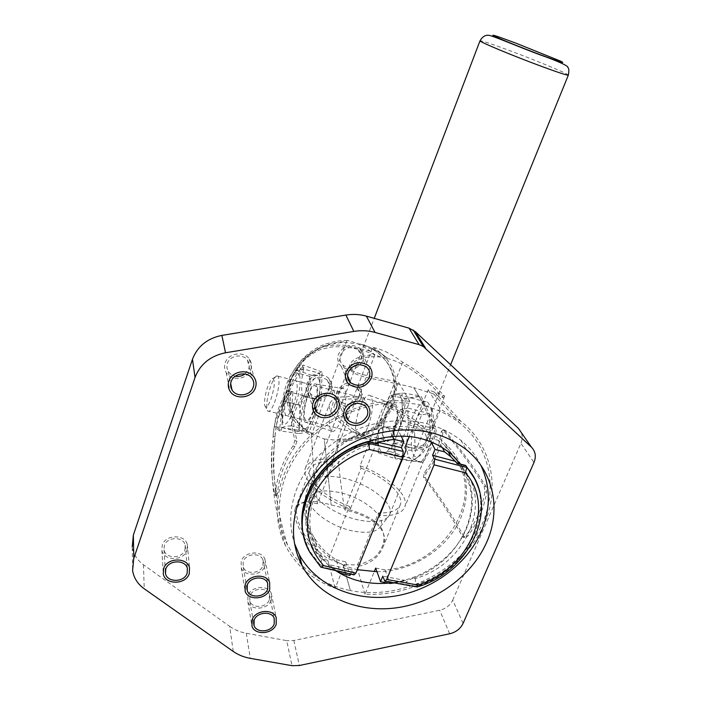<?xml version="1.0" encoding="UTF-8"?>
<svg xmlns="http://www.w3.org/2000/svg" width="701" height="701" viewBox="0 0 701 701"><rect width="100%" height="100%" fill="white"/><g stroke="black" fill="none" stroke-linecap="round" stroke-linejoin="round"><path stroke-width="0.53" stroke-dasharray="3.5 2.63" d="M352.489 530.902C330.066 526.363 307.45 509.241 309.789 499.208C312.322 491.296 322.171 489.053 339.337 492.479C363.197 497.491 386.943 516.69 380.424 526.6C376.446 532.287 367.131 533.724 352.489 530.902M358.439 519.958C333.51 514.814 308.291 495.922 310.894 485.092L311.209 483.778C315.021 476.321 325.79 474.437 343.534 478.152C368.744 483.611 394.479 503.178 389.826 514.271L389.265 515.498C384.98 521.658 374.711 523.148 358.439 519.958M402.637 362.286L385.27 406.449L384.244 404.293L360.095 465.779L361.015 468.128L344.62 509.811C340.844 486.38 338.268 463.738 336.901 441.893L337.33 439.562C344.717 439.483 351.946 438.16 359.008 435.584C368.034 432.131 382.509 423.369 391.246 404.424C397.747 384.823 392.28 370.303 387.303 362.916C383.324 357.238 378.277 352.515 372.161 348.756L373.125 347.486C382.422 349.317 392.262 354.25 402.637 362.286C426.515 375.017 444.504 396.529 444.644 396.179L434.383 392.087L460.881 421.31C494.845 448 501.399 495.581 479.379 533.592C457.429 571.701 410.041 596.866 365.019 594.229L374.22 571.709M375.692 568.099L385.068 569.895C439.308 566.119 481.929 506.665 458.831 463.659M456.123 458.796L444.6 445.223L438.379 440.386L442.138 447.317M460.881 421.31L440.596 409.305L428.933 437.845L438.379 440.386M365.019 594.229L356.809 566.715C369.734 564.252 378.444 557.759 382.956 547.236C390.545 528.712 370.023 515.743 344.62 509.811M379.329 514.972L378.514 512.887L356.809 566.715M434.383 392.087L428.118 389.852L409.323 436.46M428.118 389.852L440.596 409.305M428.933 437.845L430.984 441.726M372.161 348.756L337.33 439.562M368.156 426.252C373.037 411.802 373.87 401.655 370.645 395.811C367.499 393.664 363.915 397.441 359.893 407.141C354.925 422.037 354.233 432.219 357.843 437.687C360.875 439.22 364.318 435.409 368.156 426.252M336.901 441.893C344.612 441.867 352.165 440.526 359.578 437.871C368.963 434.313 384.087 425.288 393.261 405.467C400.061 384.945 394.277 369.856 389.073 362.198C384.884 356.274 379.565 351.367 373.125 347.486M442.918 432.219C441.262 446.975 435.654 460.592 426.094 473.07L425.253 477.81C439.729 496.282 452.732 516.059 464.264 537.124L464.684 537.588L467.786 536.09C477.819 522.499 484.137 507.857 486.731 492.155L486.03 486.529C473.666 466.717 459.9 448.053 444.732 430.554L442.918 432.219L441.174 431.781L442.638 429.809L442.962 430.107C458.068 447.536 471.808 466.2 484.172 486.082L484.899 491.716C482.384 507.445 476.075 522.105 465.963 535.687L462.844 537.176L462.423 536.712C450.892 515.568 437.915 495.791 423.5 477.39L424.359 472.649C434.015 460.198 439.623 446.572 441.174 431.781M406.168 398.466C405.003 409.437 400.928 419.68 393.936 429.196L395.636 458.875L422.677 462.45C430.081 452.268 434.629 441.157 436.337 429.126L420.933 395.925L406.168 398.466L389.826 395.662L401.997 392.928L420.933 395.925M401.997 392.928L402.453 421.082L390.264 451.593L378.277 452.785L378.277 425.016L389.826 395.662M386.076 414.72C381.642 427.855 381.16 436.863 384.647 441.726C387.522 443.102 390.685 439.772 394.128 431.737C398.466 419.067 399.079 410.111 395.977 404.88C392.998 402.909 389.703 406.186 386.076 414.72M378.277 425.016L393.936 429.196M378.277 452.785L395.636 458.875M390.264 451.593L422.677 462.45M402.453 421.082L436.337 429.126M385.27 406.449C409.708 415.562 429.844 432.131 426.252 441.209C424.236 446.23 417.113 448.307 404.898 447.448M361.015 468.128C385.068 477.039 404.381 494.512 400.28 504.825C398.168 510.153 391.631 512.86 380.661 512.948M380.152 512.939L378.514 512.887M384.244 404.293C411.732 414.212 434.979 432.955 430.913 443.19C428.583 448.912 420.311 451.164 406.089 449.946M360.095 465.779C387.162 475.427 409.489 495.16 404.845 506.797C402.19 513.298 393.769 516.234 379.583 515.612M385.068 569.895L390.08 583.469M456.929 463.159L459.926 466.559L462.143 467.146C493.504 502.538 465.99 564.174 415.185 578.614L412.977 578.194C462.038 561.79 488.273 502.862 459.926 466.559M412.977 578.194C408.639 579.867 406.527 581.401 406.633 582.811L405.73 580.516L394.426 582.925M405.73 580.516L382.807 576.169M464.859 465.245L462.143 467.146M473.955 477.635C495.204 516.444 464.281 571.043 415.807 584.546L415.185 578.614M478.564 488.185C492.049 526.206 459.838 574.023 416.543 586.36L417.34 586.939M406.633 582.811L415.807 584.546L416.543 586.36L384.42 580.621M301.649 564.84L293.833 555.49L287.55 545.098C271.383 513.29 279.392 470.292 308.957 439.974C338.478 409.629 386.269 395.907 424.981 406.054L413.721 387.627C391.009 381.975 371.635 378.943 363.845 376.796C356.949 374.965 352.55 372.766 350.658 370.181C346.864 363.88 361.313 354.443 380.652 357.116L388.039 358.623C378.733 351.148 369.506 346.303 360.367 344.086L343.341 342.254C334.438 343.306 327.253 345.023 321.785 347.424C310.709 352.752 299.704 360.726 291.414 378.715C285.605 397.8 289.531 409.787 295.007 418.996C297.881 423.395 302.604 428.004 309.176 432.832L324.309 438.992L331.126 504.957L324.309 438.992L341.019 440.631C349.65 439.606 356.599 437.959 361.865 435.698C372.564 430.642 383.167 423.229 391.64 405.967C397.835 387.513 394.532 375.394 389.405 365.843C386.707 361.26 382.124 356.345 375.648 351.096L360.367 344.086C369.506 346.303 378.733 351.148 388.039 358.623C407.106 363.696 424.929 379.294 434.962 389.204C443.698 398.615 448.894 400.131 433.551 393.857L413.721 387.627L424.981 406.054C438.204 409.55 449.814 415.22 459.803 423.089C494.967 450.918 499.55 501.434 473.622 539.525C447.878 577.764 395.609 599.627 350.421 590.584L343.087 564.664L358.413 564.918C367.28 562.141 373.607 558.679 377.383 554.552C384.034 546.219 385.646 537.974 382.229 529.816C375.508 516.392 351.858 509.741 331.126 504.957C309.202 498.534 297.575 500.549 296.243 511.003C296.313 518.661 300.098 528.221 307.608 539.674C311.884 545.632 318.552 551.915 327.63 558.495L343.087 564.664L350.421 590.584C331.161 586.641 315.003 578.159 301.938 565.129M419.382 396.512L404.67 398.711C403.548 409.402 399.579 419.373 392.77 428.653L394.689 458.016L421.362 461.889C428.609 451.917 433.06 441.043 434.725 429.257L419.382 396.512M336.226 559.713L345.698 561.851L335.157 588.244C312.576 580.016 296.006 565.795 285.447 545.571C270.297 515.296 276.212 475.138 301.929 444.784C327.656 414.457 370.995 397.125 409.822 401.305L398.291 430.169L388.485 427.89C330.451 430.256 287.235 496.203 314.206 537.518C319.542 546.649 326.885 554.044 336.226 559.713L340.371 573.287M409.822 401.305L398.405 381.984C371.451 376.56 345.646 373.134 349.852 364.739C352.349 358.719 360.7 355.407 374.886 354.776L370.093 351.026C362.461 345.567 354.89 342.044 347.381 340.467L346.452 341.755C338.863 341.79 331.407 343.166 324.072 345.882C314.723 349.501 299.678 358.93 291.178 378.671C285.105 398.939 291.318 413.161 296.532 420.206C300.711 425.621 305.864 430.02 311.998 433.393L346.452 341.755M376.262 443.391L375.447 440.21L398.405 381.984M311.998 433.393L311.551 435.742C312.427 457.613 314.425 480.29 317.535 503.756L333.737 461.67L332.914 459.33C317.588 458.095 308.387 461.048 305.312 468.189C300.834 479.02 322.145 499.042 350.334 509.057L376.253 443.409M350.334 509.057L349.378 506.341L327.945 560.721L335.157 588.244M345.698 561.851L350.009 575.425M350.553 574.075L352.252 569.86L354.005 574.873M401.095 435.987L398.291 430.169M332.914 459.33L356.791 397.239C341.413 395.417 332.353 397.633 329.601 403.899C325.615 413.406 347.854 432.386 376.533 442.699M374.886 354.776L357.72 399.377L356.791 397.239M341.238 419.54C337.26 429.214 333.86 433.008 331.038 430.913C328.086 425.069 329.023 414.931 333.825 400.508C337.593 391.132 340.94 387.197 343.867 388.696C347.354 391.018 346.031 407.386 341.238 419.54M347.381 340.467C339.459 340.441 331.643 341.825 323.95 344.629C314.206 348.353 298.46 358.08 289.531 378.768C283.204 400.008 289.793 414.782 295.252 422.072C299.669 427.706 305.101 432.263 311.551 435.742M317.535 503.756C305.163 501.11 297.776 502.643 295.375 508.365C291.108 517.145 305.224 548.392 327.945 560.721M273.127 436.39L273.346 433.209C274.696 419.023 279.883 405.695 288.9 393.235L291.073 391.57C289.171 405.38 290.459 421.748 294.937 440.666L292.957 445.959C282.792 460.872 276.956 476.566 275.44 493.031L274.792 494.81C271.453 476.855 270.56 460.943 272.093 447.054L273.127 436.39L275.02 436.846L273.995 447.764C272.523 461.53 273.469 477.363 276.842 495.265L277.482 493.486C278.919 477.013 284.764 461.337 295.007 446.449L297.014 441.157C292.457 422.177 291.125 405.809 293.009 392.061L290.81 393.717C281.723 406.107 276.527 419.391 275.221 433.56L275.02 436.846M282.985 401.419C283.581 389.905 287.471 379.241 294.648 369.436L303.524 365.133C297.093 372.958 291.695 381.695 287.322 391.342C280.996 400.911 276.939 410.952 275.142 421.467L274.485 426.497L279.445 430.782L282.985 401.419L300.676 405.581L299.196 433.621L279.445 430.782M299.196 433.621L309.246 431.869L321.023 400.446L322.136 372.038L311.849 375.394L300.676 405.581M307.713 394.812C311.016 386.409 313.864 382.851 316.256 384.157C318.859 388.897 317.947 398.054 313.522 411.618C310.052 420.276 307.161 423.711 304.856 421.923C302.508 416.788 303.463 407.754 307.713 394.812M311.849 375.394L294.648 369.436M322.136 372.038L303.524 365.133M321.023 400.446L287.322 391.342M309.246 431.869L274.485 426.497M333.737 461.67C320.55 460.846 312.637 463.563 310 469.801C306.057 479.466 324.475 497.097 349.378 506.341M357.72 399.377C344.498 398.028 336.717 400.087 334.359 405.564C330.863 414.046 350.097 430.747 375.447 440.21M388.485 427.89L392.42 436.311M336.541 570.816L328.909 564.629L329.584 566.934L324.274 559.757L321.978 559.24C287.103 526.495 311.901 458.91 367.201 443.97L369.576 444.504C321.461 460.207 295.708 515.691 317.974 550.837L324.274 559.757M369.576 444.504L376.192 443.391M352.252 569.86L328.909 564.629M329.584 566.934L320.05 564.804L320.559 566.627L310.28 552.984L304.339 538.07M302.508 529.045C303.568 536.992 306.004 544.423 309.833 551.319L320.05 564.804L321.978 559.24M367.718 441.534L367.201 443.97M321.522 567.328L320.559 566.627L353.69 574.312M281.206 430.563L284.729 401.594C285.316 390.387 289.11 380.012 296.094 370.47L304.733 366.483C298.477 374.168 293.202 382.781 288.917 392.315C282.634 401.813 278.639 411.785 276.921 422.221L276.352 426.69L281.206 430.563M272.847 378.487C275.239 380.459 274.652 387.241 271.068 398.851C268.115 406.326 266.012 408.569 264.75 405.581C264.049 401.086 265.039 394.794 267.721 386.707C269.631 381.572 271.34 378.829 272.847 378.487L277.167 375.824C275.265 376.271 273.118 379.697 270.735 386.102C267.388 396.161 266.161 404.004 267.055 409.638L267.703 411.005L384.972 439.921C381.975 435.303 382.457 427.154 386.426 415.465C389.633 407.894 392.586 404.871 395.285 406.387C398.273 410.961 397.765 419.145 393.752 430.949C390.527 438.449 387.6 441.437 384.972 439.921M277.167 375.824L278.104 376.253C279.988 380.669 278.954 389.02 275.011 401.287C271.997 409.121 269.561 412.363 267.703 411.005M381.546 451.681C385.962 454.257 390.913 449.21 396.398 436.539C403.031 420.46 404.293 398.554 399.035 394.812C394.418 392.245 389.397 397.397 383.973 410.278C377.559 426.085 376.157 447.755 381.546 451.681L414.598 459.243C418.515 457.569 422.291 452.443 425.919 443.873C431.238 429.608 432.832 417.419 430.703 407.299L427.934 402.348C422.992 399.71 417.778 404.757 412.276 417.498C405.774 433.148 404.705 454.712 410.479 458.708M432.499 410.882C428.477 402.041 423.036 405.012 416.166 419.785C408.876 436.968 409.989 460.338 418.322 456.596C421.792 455.107 425.13 450.594 428.32 443.05C432.999 430.528 434.392 419.803 432.499 410.882L430.703 407.299M429.275 413.564L429.844 430.142L422.607 447.869L415.036 448.631L414.641 432.193L421.643 414.861L429.275 413.564L407.894 408.061L408.227 424.675L401.051 442.55L393.778 443.391L393.611 426.918L400.56 409.445L407.894 408.061M429.844 430.142L408.227 424.675M421.643 414.861L400.56 409.445M414.641 432.193L393.611 426.918M415.036 448.631L393.778 443.391M422.607 447.869L401.051 442.55M299.309 375.026C304.436 387.688 286.157 437.126 282.477 420.924C281.355 416.192 281.863 408.998 283.993 399.342L287.892 386.347C292.939 374.01 296.742 370.233 299.309 375.026M293.255 405.844C297.206 393.647 298.162 385.322 296.102 380.88C294.07 379.513 291.528 382.755 288.497 390.606C284.58 402.672 283.651 410.952 285.71 415.448C287.69 416.832 290.205 413.634 293.255 405.844M313.251 410.839C317.22 398.72 318.079 390.431 315.827 385.953C313.662 384.551 311.042 387.749 307.967 395.548C304.041 407.535 303.209 415.798 305.452 420.32C307.564 421.73 310.166 418.567 313.251 410.839M319.113 380.161C324.738 392.884 306.293 441.963 302.14 425.735C297.206 412.503 314.363 366.001 319.113 380.161M318.412 400.078L320.287 386.374L319.507 373.186C317.895 374.711 314.67 375.762 309.824 376.341C307.949 386.382 304.418 395.925 299.248 404.968C300.466 414.072 299.993 422.922 297.82 431.518C302.613 431.378 305.767 430.808 307.283 429.801L314.162 415.281L318.412 400.078L302.306 395.995C296.83 405.607 293.149 415.57 291.265 425.893L307.283 429.801M291.265 425.893C286.411 426.094 283.388 426.699 282.17 427.715L282.345 408.446L283.887 401.121C285.666 391.167 289.171 381.572 294.394 372.336L294.402 372.327C295.717 370.82 298.819 369.734 303.708 369.068L319.507 373.186M294.394 372.336L309.824 376.341M303.708 369.068C301.5 377.427 301.036 386.4 302.306 395.995M282.17 427.715L297.82 431.518M283.887 401.121L299.248 404.968M233.223 651.439L229.7 626.405L143.46 564.752C137.124 560.108 133.374 554.149 132.226 546.885L132.603 570.509M229.7 626.405C234.511 629.805 240.031 632.092 246.27 633.248L286.718 640.635L291.993 665.678M463.081 623.391L452.732 600.135C450.2 605.384 445.862 608.748 439.72 610.238L293.859 640.512L286.718 640.635M452.732 600.135L520.922 443.286L533.978 462.502M518.354 428.302C522.35 432.438 523.209 437.433 520.922 443.286M376.989 571.727C412.232 571.665 448.035 548.655 460.881 517.68C471.896 489.193 466.805 464.597 445.599 443.917C408.552 407.912 326.666 430.633 309.229 482.971C302.14 502.801 303.261 521.158 312.593 538.053C322.416 554.377 337.304 564.91 357.256 569.668M357.484 364.8L360.831 360.191C362.215 356.012 361.313 352.48 358.123 349.606C350.78 345.602 344.927 347.319 340.537 354.759C339.231 358.71 340.003 362.102 342.85 364.932C345.321 367.087 348.309 367.902 351.806 367.394M323.713 395.636L329.207 389.642C330.434 386.014 329.803 382.816 327.306 380.047C319.858 375.105 313.697 376.551 308.808 384.393C307.669 387.793 308.186 390.843 310.368 393.533C313.181 396.503 316.764 397.528 321.128 396.608M263.015 565.602L262.936 559.81C260.176 552.23 245.753 553.501 243.229 561.597L243.203 567.048C245.709 574.899 260.413 573.795 263.015 565.602M269.386 599.732L269.377 594.203C266.801 586.737 252.439 588.008 249.915 595.964L249.836 601.186C252.194 608.897 266.792 607.776 269.386 599.732M184.985 549.794L185.204 545.115C183.417 536.265 166.899 536.615 164.314 545.615L164.034 549.882C165.471 559.03 182.33 558.916 184.985 549.794M358.965 397.292C360.253 393.533 359.56 390.273 356.888 387.513C349.597 383 343.613 384.534 338.916 392.131C337.707 395.688 338.294 398.816 340.668 401.515C347.941 406.449 354.04 405.038 358.965 397.292M244.929 374.001L248.706 368.945C249.722 365.826 249.311 362.934 247.479 360.253C242.914 353.234 229.753 355.302 227.343 363.451L226.861 367.587L228.193 371.495L231.155 374.553L235.247 376.218M480.842 465.262C476.11 455.668 469.442 447.326 460.829 440.237C435.374 420.933 404.757 415.938 368.98 425.244C335.735 435.216 307.424 460.645 296.278 490.13C289.531 508.646 288.961 526.469 294.56 543.608M388.266 583.136C421.783 580.349 454.195 557.83 466.472 528.598C475.944 505.29 473.946 483.786 460.496 464.097M368.191 441.577C341.15 451.935 322.574 469.346 312.471 493.793C305.242 513.903 306.363 532.497 315.827 549.575C320.699 557.97 327.253 564.971 335.507 570.579M362.846 360.735C364.52 355.679 363.416 351.429 359.543 347.976C350.745 343.227 343.727 345.304 338.495 354.207C336.944 358.921 337.856 362.978 341.221 366.369C350.044 371.767 357.256 369.891 362.846 360.735M331.24 390.159C332.712 385.787 331.941 381.931 328.909 378.601C322.986 372.012 309.57 375.184 306.758 383.868C305.399 387.925 306.013 391.561 308.589 394.777C314.223 402.006 328.287 399.114 331.24 390.159M264.978 566.005L264.873 559.004C261.534 549.943 244.263 551.494 241.24 561.194L241.197 567.696C244.176 577.151 261.85 575.845 264.978 566.005M271.322 600.1L271.296 593.44C268.176 584.503 250.976 586.045 247.952 595.587L247.856 601.808C250.66 611.097 268.203 609.765 271.322 600.1M187.044 550.215L187.29 544.546C185.108 533.969 165.322 534.416 162.238 545.185L161.887 550.267C163.57 561.273 183.837 561.168 187.044 550.215M360.962 397.8C362.513 393.27 361.672 389.344 358.43 386.023C349.676 380.652 342.5 382.518 336.901 391.614C335.455 395.855 336.147 399.588 338.96 402.821C344.682 409.489 358.027 406.414 360.962 397.8M250.827 369.488C252.053 365.72 251.554 362.215 249.302 358.991C243.79 350.64 228.07 353.155 225.196 362.899C224.101 366.272 224.425 369.462 226.169 372.468C231.155 381.659 247.786 379.609 250.827 369.488M568.327 75.156L568.345 75.103C568.879 74.078 536.686 60.689 509.995 50.744C491.235 43.769 481.237 40.465 479.992 40.833M425.253 477.81L423.5 477.39M464.264 537.124L462.423 536.712M426.094 473.07L424.359 472.649M444.732 430.554L442.962 430.107M486.03 486.529L484.172 486.082M486.731 492.155L484.899 491.716M467.786 536.09L465.963 535.687M291.073 391.57L293.009 392.061M294.937 440.666L297.014 441.157M288.9 393.235L290.81 393.717M272.803 441.481L274.722 441.937M274.792 494.81L276.842 495.265M275.44 493.031L277.482 493.486M292.957 445.959L295.007 446.449M449.648 633.774L439.72 610.238M293.859 640.512L299.362 665.512M246.27 633.248L250.31 658.353M143.46 564.752L144.222 588.761M309.789 499.208L310.894 485.092M380.424 526.6L389.265 515.498M389.835 514.271L450.612 364.739M311.209 483.778L356.187 365.738M356.459 365.028L374.246 318.35M384.647 441.726L357.843 437.687M395.977 404.88L370.645 395.811M444.416 430.265L442.638 429.809M464.684 537.588L462.844 537.176M444.644 396.179L426.252 441.209M400.28 504.825L382.956 547.236M430.913 443.19L404.845 506.797M444.6 445.223L447.948 451.321M384.796 581.208L385.322 581.295M433.551 393.857L459.803 423.089M370.093 351.026L345.251 345.348C332.335 344.612 326.421 345.952 321.277 347.591C309.027 352.945 300.282 360.112 295.042 369.112M285.447 545.571C274.836 511.756 270.384 478.914 272.093 447.054M273.346 433.209L275.142 421.467M316.256 384.157L343.867 388.696M304.856 421.923L331.038 430.913M291.055 391.342L292.992 391.833M273.995 447.764L275.221 433.56M274.915 495.23L276.965 495.686M295.375 508.365L310 469.801M334.359 405.564L349.852 364.73M305.312 468.189L329.601 403.899M314.206 537.518L317.974 550.837M287.55 545.098C273.933 501.96 270.393 461.004 276.921 422.221M380.652 357.116C370.47 352.577 360.323 349.413 350.211 347.608C343.122 346.732 336.883 346.539 331.503 347.021L321.479 349.247C313.636 351.911 305.364 358.763 303.007 361.751L296.348 370.268M264.75 405.581L267.055 409.638M278.104 376.253L395.285 406.387M399.035 394.812L427.934 402.348M418.322 456.596L414.598 459.243M296.102 380.88L315.827 385.953M285.71 415.448L305.452 420.32M314.162 415.281L319.27 396.021M283.993 399.342L282.345 408.446M294.402 372.327L287.892 386.347M460.829 440.237L466.253 449.586M445.599 443.917L451.111 453.924M312.593 538.053L315.827 549.575M358.123 349.606L366.404 366.912M342.85 364.932L347.556 375.762M327.306 380.047L334.482 398.334M310.368 393.533L314.731 405.958M262.936 559.81L267.624 583.101M243.203 567.048L246.743 587.727M269.377 594.203L274.205 618.282M249.836 601.186L253.587 622.935M185.204 545.115L187.369 568.432M164.034 549.882L165.34 571.078M356.888 387.513L365.028 405.897M340.668 401.515L345.786 414.265M247.479 360.253L251.974 378.268M228.193 371.495L230.682 383.5M359.543 347.976L367.885 365.23M341.221 366.369L348.896 384.218M328.909 378.601L336.147 396.845M308.589 394.777L315.108 413.555M264.873 559.004L269.622 582.268M241.197 567.696L245.166 591.293M271.296 593.44L276.185 617.485M247.856 601.808L251.983 626.186M187.29 544.546L189.524 567.836M161.887 550.267L163.272 573.821M358.43 386.023L366.614 404.363M338.96 402.821L346.469 421.704M249.302 358.991L253.876 376.954M226.169 372.468L229.91 390.913"/><path stroke-width="1.05" d="M374.22 571.709L375.692 568.099L380.538 581.681L382.807 576.169L384.796 581.208L386.707 579.473L417.857 585.046L417.06 587.026M458.831 463.659L456.123 458.796M409.323 436.46L404.898 447.448L406.089 449.946L379.583 515.612L379.329 514.972M430.984 441.726L435.014 449.367L432.578 455.282L434.567 459.12L434.068 464.842L386.707 579.473M380.661 512.948L380.152 512.939M442.138 447.317L444.627 451.917L435.014 449.367M444.627 451.917L450.953 456.824L456.929 463.159M394.426 582.925L390.08 583.469L380.538 581.681M432.578 455.282L455.624 461.372M456.719 463.352L465.946 465.788L466.831 467.357C472.062 473.377 475.97 480.316 478.564 488.185M473.955 477.635L465.946 465.788L464.859 465.245M417.34 586.939C471.493 571.517 501.066 505.255 466.901 467.506L465.333 472.763C496.93 507.428 468.329 570.667 417.857 585.046M466.901 467.506L434.567 459.12M336.541 570.816L340.371 573.287L350.009 575.425L350.553 574.075M320.646 566.872L310.28 552.984C286.49 515.06 318.236 455.948 368.945 443.435L369.445 449.499C343.963 456.886 320.532 477.083 311.77 500.426C303.419 525.697 307.406 547.437 323.739 565.646L355.863 573.12L354.014 574.881L321.522 567.328M355.863 573.12L402.646 457.218L403.215 451.453L401.41 447.632L403.82 441.648L401.095 435.987M392.42 436.311L393.831 439.361L403.82 441.648M376.192 443.391L378.137 444.119L377.278 442.147L393.831 439.361M377.278 442.147L401.41 447.632M304.339 538.07C292.624 501.127 323.187 453.906 368.288 441.884L367.718 441.534M378.137 444.119L368.288 441.884L368.945 443.435L403.215 451.453M323.739 565.646L320.883 567.188M353.847 331.407L225.52 352.769C210.379 355.898 200.214 364.126 195.036 377.462L192.46 359.28C197.454 346.347 207.259 338.39 221.884 335.402L345.873 315.073C352.927 313.943 359.762 314.302 366.378 316.133L375.035 332.432C368.209 330.565 361.146 330.224 353.847 331.407L345.873 315.073M192.46 359.28L133.365 535.073L133.786 558.382L132.603 570.509C133.795 577.948 137.668 584.038 144.222 588.761L233.223 651.439C238.174 654.9 243.869 657.196 250.31 658.353L291.993 665.678L299.362 665.512L449.648 633.774C455.974 632.223 460.452 628.753 463.081 623.391L533.978 462.502C536.353 456.491 535.503 451.374 531.411 447.15L423.264 346.469L419.058 344.638L375.035 332.432M132.226 546.885L133.365 535.073M419.058 344.638L409.025 328.129L415.369 331.669L518.354 428.302L531.411 447.15M409.025 328.129L366.378 316.133M357.256 569.668L376.989 571.727M351.806 367.394L357.484 364.8M321.128 396.608L323.713 395.636M235.247 376.218C238.787 376.831 242.011 376.087 244.929 374.001M195.036 377.462L133.786 558.382M486.66 542.311C501.303 509.671 493.819 471.694 466.253 449.586C440.456 430.09 409.384 425.095 373.037 434.585C339.266 444.749 310.473 470.564 299.125 500.444C290.757 523.831 291.739 545.562 302.061 565.637C318.613 596.63 357.3 613.138 396.31 607.837C435.347 602.492 471.755 576.204 486.66 542.311M369.173 377.795C370.619 373.484 369.699 369.856 366.404 366.912C358.842 362.82 352.778 364.608 348.222 372.275C346.864 376.341 347.652 379.828 350.588 382.737C358.167 387.285 364.362 385.638 369.173 377.795M336.427 408.192C337.698 404.459 337.05 401.182 334.482 398.334C326.797 393.279 320.427 394.794 315.362 402.873C314.171 406.378 314.705 409.507 316.948 412.267C324.598 417.805 331.091 416.438 336.427 408.192M267.694 589.033L267.624 583.101C264.785 575.346 249.898 576.73 247.278 585.028L247.243 590.619C249.819 598.645 264.987 597.436 267.694 589.033M274.205 623.934L274.205 618.282C271.559 610.65 256.741 612.026 254.121 620.192L254.034 625.529C256.452 633.406 271.515 632.188 274.205 623.934M187.141 573.234L187.369 568.432C185.528 559.372 168.45 559.81 165.786 569.046L165.489 573.418C166.961 582.785 184.381 582.584 187.141 573.234M367.14 415.938C368.481 412.074 367.78 408.727 365.028 405.897C357.51 401.287 351.315 402.891 346.452 410.716C345.19 414.37 345.786 417.586 348.231 420.355C355.731 425.393 362.031 423.921 367.14 415.938M253.236 387.206C254.288 383.999 253.876 381.02 251.974 378.268C247.269 371.057 233.643 373.23 231.137 381.633C230.182 384.551 230.471 387.311 232.005 389.905C236.333 397.712 250.607 395.863 253.236 387.206M294.56 543.608L299.239 554.544C315.573 585.221 353.725 601.651 392.166 596.498C430.642 591.311 466.507 565.392 481.131 531.91C490.823 508.865 490.726 486.652 480.842 465.262M460.496 464.097L451.111 453.924C428.302 435.549 400.665 431.439 368.191 441.577M335.507 570.579C350.807 580.577 368.393 584.765 388.266 583.136M346.11 371.714C351.551 362.54 358.807 360.384 367.885 365.23C371.872 368.77 373.002 373.142 371.258 378.347C365.458 387.776 358.001 389.738 348.896 384.218C345.427 380.739 344.498 376.577 346.11 371.714M313.242 402.339C316.169 393.401 330.04 390.089 336.147 396.845C339.266 400.262 340.055 404.214 338.522 408.718C335.446 417.927 320.918 420.959 315.108 413.555C312.444 410.251 311.822 406.519 313.242 402.339M245.219 584.625C248.356 574.68 266.196 573.006 269.622 582.268L269.719 589.436C266.468 599.53 248.233 600.959 245.166 591.293L245.219 584.625M252.097 619.807C255.234 610.028 272.987 608.363 276.185 617.485L276.203 624.311C272.961 634.212 254.866 635.667 251.983 626.186L252.097 619.807M163.631 568.616C166.829 557.558 187.281 556.997 189.524 567.836L189.261 573.646C185.94 584.888 164.998 585.098 163.272 573.821L163.631 568.616M344.366 410.19C347.284 401.568 360.489 398.124 366.614 404.363C369.953 407.763 370.811 411.794 369.199 416.455C366.141 425.323 352.358 428.53 346.469 421.704C343.569 418.392 342.868 414.554 344.366 410.19M228.912 381.072C231.9 371.022 248.172 368.375 253.876 376.954C256.189 380.275 256.706 383.876 255.427 387.758C252.264 398.177 235.054 400.359 229.91 390.913C228.114 387.828 227.781 384.542 228.912 381.072M539.411 65.579C557.908 72.431 567.556 75.603 568.345 75.103C569.168 70.521 568.94 67.909 567.661 67.278C568.94 66.087 555.779 60.304 540.453 54.993C518.758 46.879 494.634 36.662 491.252 35.953C486.66 34.156 482.91 35.777 479.992 40.833C478.844 41.561 511.581 55.248 539.411 65.579M539.989 54.625C559.643 61.933 566.566 64.133 560.756 61.215L516.208 43.269C497.175 36.154 489.797 33.762 494.065 36.093C499.725 38.87 521.64 47.729 539.989 54.625M465.333 472.763L434.068 464.842M402.646 457.218L369.445 449.499M225.52 352.769L221.884 335.402M425.603 348.266L415.369 331.669M450.612 364.739L568.327 75.156M356.187 365.738L356.459 365.028M374.246 318.35L479.992 40.833M447.948 451.321L450.953 456.824M456.596 463.072L465.666 465.455M385.322 581.295L416.902 586.93M367.99 441.455C326.885 452.557 296.961 493.206 302.508 529.045M368.104 441.56L377.769 443.751M423.264 346.469L413.099 329.917M299.239 554.544L302.061 565.637M347.556 375.762L350.588 382.737M314.731 405.958L316.948 412.267M246.743 587.727L247.243 590.619M253.587 622.935L254.034 625.529M165.34 571.078L165.489 573.418M345.786 414.265L348.231 420.355M230.682 383.5L232.005 389.905"/></g></svg>
